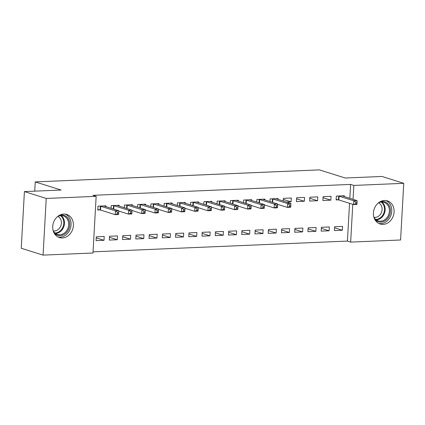 <?xml version="1.0" encoding="UTF-8"?>
<svg xmlns="http://www.w3.org/2000/svg" width="425" height="425" viewBox="0 0 425 425"><rect width="100%" height="100%" fill="white"/><g stroke="black" fill="none" stroke-linecap="round" stroke-linejoin="round"><path stroke-width="0.64" d="M63.723 214.057A12.118 10.158 -72.5 0 1 66.693 214.444A12.118 10.158 -72.5 0 1 73.174 227.322A12.118 10.158 -72.5 0 1 62.39 237.952A12.118 10.158 -72.5 0 1 59.42 237.564A12.118 10.158 -72.5 0 1 52.939 224.682A12.118 10.158 -72.5 0 1 63.723 214.057M384.428 200.488A12.118 10.158 -72.5 0 1 387.398 200.876A12.118 10.158 -72.5 0 1 393.879 213.754A12.118 10.158 -72.5 0 1 383.095 224.384A12.118 10.158 -72.5 0 1 380.125 223.996A12.118 10.158 -72.5 0 1 373.644 211.119A12.118 10.158 -72.5 0 1 384.428 200.488M93.054 251.85L347.432 241.087L350.662 242.107L352.771 204.34M92.985 253.008L43.068 255.117L46.235 198.448L96.156 196.334L92.985 253.008M46.235 198.448L24.416 191.585L21.25 248.258L43.068 255.117M24.416 191.585L61.099 190.033L35.238 181.905L319.398 169.883L345.254 178.017L381.932 176.46L403.75 183.324L400.584 239.992L350.662 242.107M35.238 181.905L34.722 191.149M117.257 239.748L117.47 235.917L109.522 236.252L109.31 240.083L117.257 239.748L109.464 237.299M119.138 206.098L119.181 205.286L111.238 205.62L111.09 208.292M143.74 238.627L143.953 234.797L136.005 235.137L135.793 238.962L143.74 238.627L135.947 236.178M145.621 204.977L145.663 204.165L137.721 204.499L137.572 207.172M170.218 237.506L170.436 233.676L162.488 234.016L162.276 237.841L170.218 237.506L162.43 235.057M172.104 203.857L172.146 203.044L164.204 203.384L164.055 206.051M196.701 236.385L196.918 232.56L188.971 232.895L188.758 236.725L196.701 236.385L188.913 233.936M198.587 202.736L198.629 201.923L190.687 202.263L190.538 204.93M223.183 235.264L223.401 231.439L215.454 231.774L215.241 235.604L223.183 235.264L215.395 232.815M225.064 201.62L225.112 200.807L217.17 201.142L217.016 203.809M249.666 234.148L249.884 230.318L241.937 230.653L241.724 234.483L249.666 234.148L241.878 231.699M251.547 200.499L251.595 199.686L243.653 200.021L243.498 202.688M276.149 233.028L276.367 229.197L268.419 229.532L268.207 233.362L276.149 233.028L268.361 230.578M278.03 199.378L278.078 198.565L270.13 198.9L269.981 201.572M302.632 231.907L302.85 228.076L294.902 228.411L294.69 232.241L302.632 231.907L294.844 229.458M304.56 197.444L296.613 197.779L296.4 201.609L304.348 201.275L304.56 197.444M329.115 230.786L329.327 226.955L321.385 227.29L321.172 231.12L329.115 230.786L321.327 228.337M331.043 196.323L323.096 196.658L322.883 200.488L330.831 200.154L331.043 196.323M347.432 241.087L349.541 203.32M349.823 198.332L350.598 184.418L92.921 195.319L96.156 196.334M344.239 196.578L344.282 195.766L336.34 196.1L336.127 199.931L338.268 199.84M342.359 230.228L342.571 226.398L334.624 226.732L334.411 230.562L342.359 230.228L334.565 227.773M317.799 196.887L309.857 197.221L309.644 201.052L317.587 200.712L317.799 196.887M315.876 231.343L316.088 227.518L308.146 227.853L307.928 231.683L315.876 231.343L308.088 228.894M283.316 199.383L291.104 201.833L291.316 198.002L283.374 198.342L283.225 201.009M291.104 201.833L286.466 202.029M289.393 232.464L289.606 228.639L281.663 228.974L281.446 232.804L289.393 232.464L281.605 230.015M264.791 199.936L264.833 199.123L256.891 199.463L256.743 202.13M262.91 233.585L263.123 229.755L255.181 230.095L254.963 233.92L262.91 233.585L255.122 231.136M238.308 201.057L238.356 200.244L230.408 200.579L230.26 203.251M236.428 234.706L236.64 230.876L228.698 231.216L228.48 235.041L236.428 234.706L228.639 232.257M211.825 202.178L211.873 201.365L203.926 201.7L203.777 204.372M209.945 235.827L210.157 231.997L202.215 232.332L201.997 236.162L209.945 235.827L202.157 233.378M185.343 203.299L185.39 202.486L177.443 202.821L177.294 205.493M183.462 236.948L183.674 233.118L175.732 233.452L175.514 237.283L183.462 236.948L175.674 234.499M158.86 204.42L158.907 203.607L150.96 203.942L150.811 206.614M156.979 238.069L157.192 234.239L149.249 234.573L149.037 238.404L156.979 238.069L149.191 235.62M132.377 205.541L132.425 204.728L124.477 205.062L124.328 207.729M130.496 239.19L130.709 235.36L122.767 235.694L122.554 239.525L130.496 239.19L122.708 236.736M105.894 206.656L105.942 205.849L97.994 206.183L97.782 210.014L99.923 209.923M104.013 240.306L104.226 236.481L96.284 236.815L96.071 240.646L104.013 240.306L96.225 237.857M350.598 184.418L353.828 185.433L403.75 183.324M353.053 199.346L353.828 185.433M323.037 197.705L330.831 200.154M309.798 198.262L317.587 200.712M296.554 198.826L304.348 201.275M357 203.671L357.085 202.141L355.762 202.194L355.677 203.729L357 203.671L356.878 204.446L353.568 204.59L353.781 200.759L338.481 196.01M355.762 202.194L353.781 200.759L357.09 200.616L342.141 195.856M355.677 203.729L353.568 204.59L338.863 199.962L336.148 199.474M357.085 202.141L357.09 200.616M380.168 201.705A10.487 8.792 -72.5 0 1 389.056 205.323A10.487 8.792 -72.5 0 1 388.949 216.569A10.487 8.792 -72.5 0 1 374.669 219.183M373.888 217.154A9.711 8.139 107.5 0 0 378.181 220.862A9.711 8.139 107.5 0 0 387.993 216.081A9.711 8.139 107.5 0 0 384.009 202.337A9.711 8.139 107.5 0 0 378.362 202.916M378.537 202.831A7.645 6.407 -72.5 0 1 381.007 213.393A7.645 6.407 -72.5 0 1 373.979 217.324M378.765 223.438A12.038 10.094 107.5 0 0 390.054 217.287A12.038 10.094 107.5 0 0 385.964 200.558M59.463 215.268A10.487 8.792 -72.5 0 1 68.356 218.891A10.487 8.792 -72.5 0 1 68.244 230.132A10.487 8.792 -72.5 0 1 53.964 232.751M53.183 230.722A9.711 8.139 107.5 0 0 57.476 234.43A9.711 8.139 107.5 0 0 67.288 229.649A9.711 8.139 107.5 0 0 63.304 215.9A9.711 8.139 107.5 0 0 57.657 216.484M57.832 216.399A7.645 6.407 -72.5 0 1 60.307 226.961A7.645 6.407 -72.5 0 1 53.274 230.892M58.066 237.001A12.038 10.094 107.5 0 0 69.349 230.849A12.038 10.094 107.5 0 0 65.259 214.126M290.796 206.47L290.881 204.94L289.558 204.999L289.467 206.529L290.796 206.47L290.673 207.246L287.364 207.389L287.576 203.559L272.276 198.81M289.558 204.999L287.576 203.559L290.886 203.421L275.931 198.656M289.467 206.529L287.364 207.389L277.642 204.335M290.881 204.94L290.886 203.421M277.552 207.033L277.637 205.498L276.314 205.557L276.229 207.087L277.552 207.033L277.429 207.809L274.12 207.947L274.337 204.117L259.032 199.367M276.314 205.557L274.337 204.117L277.647 203.979L262.692 199.213M276.229 207.087L274.12 207.947L264.403 204.893M277.637 205.498L277.647 203.979M264.313 207.591L264.398 206.061L263.075 206.114L262.99 207.65L264.313 207.591L264.191 208.367L260.881 208.51L261.093 204.68L245.793 199.931M263.075 206.114L261.093 204.68L264.403 204.542L249.454 199.777M262.99 207.65L260.881 208.51L251.159 205.45M264.398 206.061L264.403 204.542M251.069 208.154L251.154 206.619L249.831 206.678L249.746 208.208L251.069 208.154L250.947 208.93L247.637 209.068L247.855 205.238L232.549 200.488M249.831 206.678L247.855 205.238L251.164 205.1L236.21 200.334M249.746 208.208L247.637 209.068L237.92 206.013M251.154 206.619L251.164 205.1M237.83 208.712L237.915 207.182L236.592 207.235L236.507 208.771L237.83 208.712L237.708 209.488L234.398 209.631L234.611 205.801L219.311 201.052M236.592 207.235L234.611 205.801L237.92 205.657L222.971 200.898M236.507 208.771L234.398 209.631L224.676 206.571M237.915 207.182L237.92 205.657M224.586 209.275L224.671 207.74L223.348 207.798L223.263 209.328L224.586 209.275L224.464 210.051L221.154 210.189L221.372 206.359L206.072 201.609M223.348 207.798L221.372 206.359L224.682 206.221L209.727 201.455M223.263 209.328L221.154 210.189L211.438 207.134M224.671 207.74L224.682 206.221M211.347 209.833L211.432 208.303L210.109 208.356L210.024 209.886L211.347 209.833L211.225 210.609L207.915 210.747L208.128 206.922L192.828 202.173M210.109 208.356L208.128 206.922L211.438 206.778L196.488 202.018M210.024 209.886L207.915 210.747L198.193 207.692M211.432 208.303L211.438 206.778M198.103 210.391L198.188 208.861L196.865 208.919L196.78 210.449L198.103 210.391L197.981 211.172L194.671 211.31L194.889 207.48L179.589 202.73M196.865 208.919L194.889 207.48L198.199 207.342L183.244 202.576M196.78 210.449L194.671 211.31L184.955 208.255M198.188 208.861L198.199 207.342M184.864 210.954L184.949 209.424L183.627 209.477L183.542 211.007L184.864 210.954L184.742 211.73L181.433 211.868L181.645 208.043L166.345 203.293M183.627 209.477L181.645 208.043L184.955 207.899L170.005 203.134M183.542 211.007L181.433 211.868L171.716 208.813M184.949 209.424L184.955 207.899M171.62 211.512L171.711 209.982L170.383 210.035L170.298 211.57L171.62 211.512L171.503 212.288L168.188 212.431L168.406 208.601L153.106 203.851M170.383 210.035L168.406 208.601L171.716 208.462L156.761 203.697M170.298 211.57L168.188 212.431L158.472 209.371M171.711 209.982L171.716 208.462M158.382 212.075L158.467 210.54L157.144 210.598L157.059 212.128L158.382 212.075L158.259 212.851L154.95 212.989L155.162 209.158L139.862 204.409M157.144 210.598L155.162 209.158L158.472 209.02L143.523 204.255M157.059 212.128L154.95 212.989L145.233 209.934M158.467 210.54L158.472 209.02M145.137 212.633L145.228 211.103L143.9 211.156L143.815 212.691L145.137 212.633L145.021 213.408L141.706 213.552L141.923 209.722L126.623 204.972M143.9 211.156L141.923 209.722L145.233 209.583L130.278 204.818M143.815 212.691L141.706 213.552L131.989 210.492M145.228 211.103L145.233 209.583M131.899 213.196L131.984 211.661L130.661 211.719L130.576 213.249L131.899 213.196L131.777 213.972L128.467 214.11L128.679 210.279L113.379 205.53M130.661 211.719L128.679 210.279L131.989 210.141L117.04 205.376M130.576 213.249L128.467 214.11L118.75 211.055M131.984 211.661L131.989 210.141M118.66 213.754L118.745 212.224L117.417 212.277L117.332 213.812L118.66 213.754L118.538 214.529L115.228 214.673L115.441 210.843L100.141 206.093M117.417 212.277L115.441 210.843L118.75 210.699L103.796 205.939M117.332 213.812L115.228 214.673L100.518 210.046L97.808 209.557M118.745 212.224L118.75 210.699M339.076 196.132L338.863 199.962M338.677 196.042L338.465 199.872M381.793 202.018A9.711 8.139 -72.5 0 1 383.786 214.758A9.711 8.139 -72.5 0 1 376.183 219.852M375.642 219.412A9.393 7.873 107.5 0 0 383.159 214.487A9.393 7.873 107.5 0 0 381.092 202.066M61.088 215.587A9.711 8.139 -72.5 0 1 63.081 228.326A9.711 8.139 -72.5 0 1 55.484 233.421M54.937 232.98A9.393 7.873 107.5 0 0 62.454 228.05A9.393 7.873 107.5 0 0 60.393 215.634M272.871 198.937L272.675 202.417M272.473 198.842L272.282 202.295M259.627 199.495L259.436 202.975M259.229 199.405L259.038 202.852M246.388 200.053L246.192 203.538M245.99 199.962L245.799 203.41M233.144 200.616L232.953 204.096M232.751 200.526L232.555 203.973M219.906 201.174L219.709 204.659M219.507 201.083L219.316 204.531M206.662 201.737L206.47 205.217M206.268 201.647L206.072 205.094M193.423 202.295L193.226 205.78M193.024 202.204L192.833 205.652M180.179 202.858L179.988 206.337M179.786 202.762L179.589 206.215M166.94 203.416L166.743 206.895M166.542 203.325L166.35 206.773M153.696 203.973L153.505 207.458M153.303 203.883L153.106 207.331M140.457 204.537L140.261 208.016M140.059 204.446L139.867 207.894M127.218 205.094L127.022 208.579M126.82 205.004L126.623 208.452M113.974 205.657L113.778 209.137M113.576 205.567L113.385 209.015M100.736 206.215L100.518 210.046M100.337 206.125L100.119 209.955"/></g></svg>
